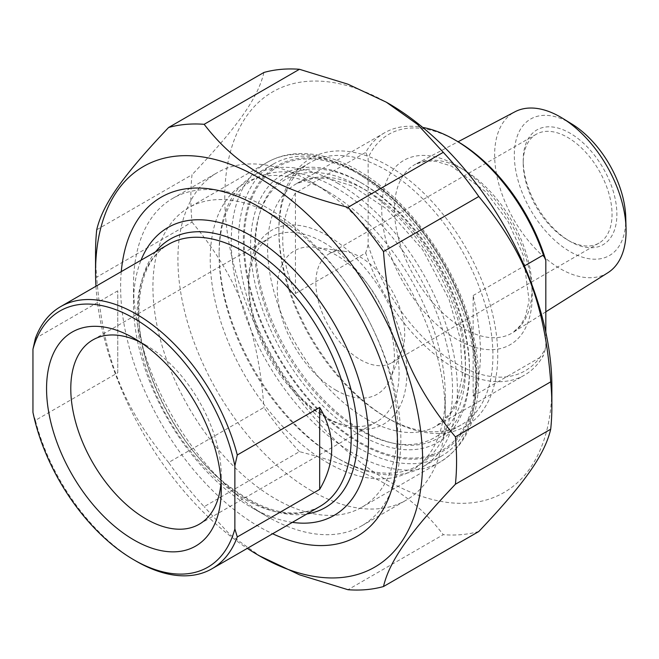 <?xml version="1.0" encoding="UTF-8"?>
<svg xmlns="http://www.w3.org/2000/svg" width="659" height="659" viewBox="0 0 659 659"><rect width="100%" height="100%" fill="white"/><g stroke="black" fill="none" stroke-linecap="round" stroke-linejoin="round"><path stroke-width="0.49" stroke-dasharray="3.29 2.47" d="M95.547 252.792A255.28 147.385 -120 0 0 96.716 277.151L192.016 222.124A255.28 147.385 60 0 1 190.846 197.774A255.28 147.385 60 0 1 192.016 174.767L96.716 229.785M299.45 451.654A255.28 147.385 60 0 1 263.929 407.468L168.622 462.486A255.28 147.385 -120 0 0 204.15 506.68L299.45 451.654C371.635 470.188 411.175 493.014 443.268 534.688L347.968 589.714M478.796 531.516A255.28 147.385 60 0 1 443.268 534.688M95.967 286.228A231.301 133.538 -120 0 0 247.314 548.362M168.622 462.486C122.508 406.875 102.738 355.918 96.716 277.151M261.112 556.822L229.95 534.655L204.15 506.68M192.016 222.124C238.138 277.744 257.908 328.701 263.929 407.468M551.871 386.619A231.301 133.538 60 0 1 388.324 481.054A231.301 133.538 60 0 1 224.768 197.774A231.301 133.538 60 0 1 388.324 103.339M263.929 72.457C257.908 97.977 238.138 126.1 192.016 174.767M360.053 434.882A154.766 89.36 -120 0 0 469.496 371.701A154.766 89.36 -120 0 0 360.053 182.148A154.766 89.36 -120 0 0 250.618 245.329A154.766 89.36 -120 0 0 360.053 434.882M275.248 216.226L275.248 216.226A172.996 99.88 60 0 1 397.575 428.103A172.996 99.88 60 0 1 361.742 507.298A172.996 99.88 60 0 1 275.248 498.731A172.996 99.88 60 0 1 162.238 346.28A172.996 99.88 60 0 1 188.754 207.659A172.996 99.88 60 0 1 275.248 216.226L259.094 206.901M362.475 430.689A151.339 87.375 60 0 1 263.608 297.324A151.339 87.375 60 0 1 286.805 176.052A151.339 87.375 60 0 1 362.475 183.548A151.339 87.375 60 0 1 469.496 368.9A151.339 87.375 60 0 1 438.144 438.186A151.339 87.375 60 0 1 362.475 430.689M385.902 417.163A151.339 87.375 -120 0 0 461.572 424.66A151.339 87.375 -120 0 0 484.769 303.387A151.339 87.375 -120 0 0 385.902 170.022A151.339 87.375 -120 0 0 310.224 162.526A151.339 87.375 -120 0 0 278.881 231.811A151.339 87.375 -120 0 0 385.894 417.163A151.339 87.375 -120 0 0 385.902 417.163L388.324 418.564A154.766 89.36 60 0 1 278.881 229.011A154.766 89.36 60 0 1 388.324 165.829A154.766 89.36 60 0 1 497.759 355.382A154.766 89.36 60 0 1 388.324 418.564M121.281 271.615A195.838 113.068 -120 0 0 259.094 526.706A195.838 113.068 -120 0 0 272.62 533.749M117.755 372.813L117.755 290.85L117.755 372.813L35.372 420.376A151.339 87.375 -120 0 0 136.331 561.254M32.95 412.353L35.372 420.376M117.755 290.85L35.372 338.413M323.833 242.553A106.404 61.435 60 0 1 399.074 372.862A106.404 61.435 60 0 1 377.039 421.579A106.404 61.435 60 0 1 323.833 416.307A106.404 61.435 60 0 1 248.6 285.99A106.404 61.435 60 0 1 270.635 237.281A106.404 61.435 60 0 1 323.833 242.553M327.745 235.774A111.939 64.623 -120 0 0 248.6 281.467A111.939 64.623 -120 0 0 327.745 418.564A111.939 64.623 -120 0 0 406.9 372.87A111.939 64.623 -120 0 0 327.745 235.774M140.194 342.103A106.404 61.435 60 0 1 146.026 345.209A106.404 61.435 60 0 1 221.259 475.526A106.404 61.435 60 0 1 221.037 482.124M292.357 522.356A166.192 95.95 60 0 1 251.021 507.166A166.192 95.95 60 0 1 251.021 507.158A166.192 95.95 60 0 1 133.505 303.618A166.192 95.95 60 0 1 141.018 260.223M251.021 507.158L267.167 516.491A189.034 109.139 -120 0 0 361.692 525.849A189.034 109.139 -120 0 0 390.663 374.37A189.034 109.139 -120 0 0 267.175 207.791A189.034 109.139 -120 0 0 172.658 198.433A189.034 109.139 -120 0 0 133.505 284.968A189.034 109.139 -120 0 0 267.167 516.491A189.034 109.139 -120 0 0 267.175 516.491L251.021 507.166M311.592 490.84A189.034 109.139 60 0 1 188.103 324.261A189.034 109.139 60 0 1 217.075 172.782A189.034 109.139 60 0 1 311.592 182.148A189.034 109.139 60 0 1 311.6 182.148A189.034 109.139 60 0 1 445.262 413.671A189.034 109.139 60 0 1 406.109 500.206A189.034 109.139 60 0 1 311.592 490.84M327.745 462.865A166.192 95.95 -120 0 0 445.262 395.013A166.192 95.95 -120 0 0 327.745 191.472A166.192 95.95 -120 0 0 210.229 259.325A166.192 95.95 -120 0 0 327.745 462.865M295.438 192.955C278.493 220.823 278.493 254.341 295.438 293.51L295.438 192.955L365.704 152.386A139.922 80.785 60 0 1 384.592 132.78A139.922 80.785 60 0 1 422.699 127.409M295.438 293.51L365.704 252.941L368.134 244.81L368.134 157.723L365.704 152.386M473.129 396.1C482.915 372.368 482.915 338.85 473.129 295.545L473.129 396.1L543.395 355.531A139.922 80.785 60 0 1 524.506 375.136A139.922 80.785 60 0 1 454.553 368.208A139.922 80.785 60 0 1 365.704 252.941M545.817 332.202L545.817 347.4L543.395 355.531M473.129 295.545L524.383 265.948M368.134 244.81A136.495 78.808 -120 0 0 456.975 364.007A136.495 78.808 -120 0 0 545.817 347.4M335.826 187.741A165.047 95.291 60 0 1 452.535 389.889A165.047 95.291 60 0 1 335.826 457.264A165.047 95.291 60 0 1 219.118 255.124A165.047 95.291 60 0 1 335.826 187.741M338.248 183.548A168.473 97.268 -120 0 0 254.012 175.203A168.473 97.268 -120 0 0 219.118 252.331A168.473 97.268 -120 0 0 338.248 458.664L338.248 458.664A168.473 97.268 -120 0 0 422.485 467.009A168.473 97.268 -120 0 0 448.309 332.012A168.473 97.268 -120 0 0 338.248 183.548M357.631 172.353L357.631 172.353A168.473 97.268 60 0 1 476.762 378.694A168.473 97.268 60 0 1 441.868 455.822A168.473 97.268 60 0 1 357.631 447.477A168.473 97.268 60 0 1 247.57 299.013A168.473 97.268 60 0 1 273.394 164.009A168.473 97.268 60 0 1 357.631 172.353L360.053 173.754A165.047 95.291 -120 0 0 243.344 241.136A165.047 95.291 -120 0 0 360.053 443.276A165.047 95.291 -120 0 0 476.762 375.894A165.047 95.291 -120 0 0 360.053 173.754L357.631 172.353M335.826 390.12A82.812 47.81 -120 0 0 390.523 378.217A82.812 47.81 -120 0 0 377.228 298.601A82.812 47.81 -120 0 0 314.928 247.282A82.812 47.81 -120 0 0 278.238 301.525A82.812 47.81 -120 0 0 335.826 390.12M456.975 141.117A136.495 78.808 -120 0 0 368.134 157.723M567.621 239.975A62.819 36.27 -120 0 0 599.031 243.08A62.819 36.27 -120 0 0 608.661 192.741A62.819 36.27 -120 0 0 567.621 137.385A62.819 36.27 -120 0 0 536.212 134.271A62.819 36.27 -120 0 0 523.205 163.028A62.819 36.27 -120 0 0 567.621 239.967A62.819 36.27 -120 0 0 567.621 239.975L570.043 241.367A66.246 38.247 60 0 1 523.205 160.236A66.246 38.247 60 0 1 570.043 133.184A66.246 38.247 60 0 1 616.89 214.323A66.246 38.247 60 0 1 570.043 241.367M571.855 124.007A78.816 45.504 -120 0 0 570.043 122.928A78.816 45.504 -120 0 0 514.325 155.804A78.816 45.504 -120 0 0 571.254 252.306A78.816 45.504 -120 0 0 625.745 217.346M360.308 359.666A62.819 36.27 -120 0 0 391.718 362.779A62.819 36.27 -120 0 0 401.801 350.629A62.819 36.27 -120 0 0 391.718 290.24A62.819 36.27 -120 0 0 344.451 251.301A62.819 36.27 -120 0 0 328.89 253.97A62.819 36.27 -120 0 0 319.261 304.31A62.819 36.27 -120 0 0 360.308 359.666M607.853 272.752A92.952 53.667 60 0 1 560.356 268.765A92.952 53.667 60 0 1 499.365 185.92A92.952 53.667 60 0 1 514.926 111.799M360.053 174.726A163.852 94.599 60 0 1 460.394 433.342A163.852 94.599 60 0 1 259.712 317.481A163.852 94.599 60 0 1 360.053 174.726M353.595 170.994A172.996 99.88 -120 0 0 267.093 162.427A172.996 99.88 -120 0 0 267.093 362.186A172.996 99.88 -120 0 0 440.088 462.066A172.996 99.88 -120 0 0 466.605 323.445A172.996 99.88 -120 0 0 353.595 170.994M319.879 506.466A151.339 87.375 60 0 1 203.252 465.921A151.339 87.375 60 0 1 137.196 313.618A151.339 87.375 60 0 1 168.539 244.332C149.445 255.601 139.551 277.917 138.868 311.287C137.953 366.066 173.861 440.146 220.913 479.859C260.148 511.779 293.131 520.643 319.879 506.466M155.565 251.82A155.005 89.492 -120 0 0 138.374 309.944A155.005 89.492 -120 0 0 195.278 453.771A155.005 89.492 -120 0 0 306.905 513.954M366.519 419.033A139.922 80.785 -120 0 0 436.472 425.961A139.922 80.785 -120 0 0 436.472 264.391A139.922 80.785 -120 0 0 296.558 183.614A139.922 80.785 -120 0 0 267.579 247.66A139.922 80.785 -120 0 0 366.519 419.033M254.654 247.66A149.058 86.057 60 0 1 412.756 233.541A149.058 86.057 60 0 1 412.756 444.347A149.058 86.057 60 0 1 254.654 247.66M381.734 209.125A106.396 61.427 60 0 1 494.588 199.043A106.396 61.427 60 0 1 494.588 349.517A106.396 61.427 60 0 1 381.734 209.125M394.453 209.241A97.268 56.155 -120 0 0 463.236 328.363A97.268 56.155 -120 0 0 512.933 332.54A97.268 56.155 -120 0 0 511.862 220.872A97.268 56.155 -120 0 0 415.689 164.107A97.268 56.155 -120 0 0 394.453 209.241M361.742 507.298L440.088 462.066C464.422 446.835 477.24 420.813 478.516 383.991C479.134 360.366 474.884 335.357 465.756 308.964C446.151 251.565 403.259 196.11 358.158 170.549C337.639 158.695 317.827 153.045 298.716 153.588C287.159 154.033 276.615 156.982 267.093 162.427L188.754 207.659M362.475 183.548L360.053 182.148M469.496 368.9L469.496 371.701M438.144 438.186L461.572 424.66M286.805 176.052L310.224 162.526M278.881 231.811L278.881 229.011M397.575 428.103L397.575 446.753M323.833 416.307L327.745 418.564M248.6 285.99L248.6 281.467M146.026 345.209L133.909 338.215M221.259 475.526L221.259 489.513M270.635 237.281L92.82 339.937M377.039 421.579L199.224 524.235M133.505 303.618L133.505 284.968M361.692 525.849L406.109 500.206M172.658 198.433L217.075 172.782M327.745 191.472L311.6 182.148M445.262 395.013L445.262 413.671M384.592 132.78L296.558 183.614L313.808 178.144L329.418 178.696L352.507 186.069L387.031 209.191L422.666 249.745L449.026 299.31L460.369 339.171L462.387 375.531L457.115 400.087L449.825 413.778L436.472 425.961L524.506 375.136M335.826 457.264L338.248 458.664M219.118 255.124L219.118 252.331M273.394 164.009L254.012 175.203M441.868 455.822L422.485 467.009M476.762 375.894L476.762 378.694M523.205 163.028L523.205 160.236M536.212 134.271L328.89 253.97M599.031 243.08L391.718 362.779M545.817 311.822L512.933 332.54L520.635 325.299L525.429 316.518L529.103 300.801L523.262 255.321L508.105 221.622L486.144 192.066L451.629 166.134L435.896 161.307L425.838 161.06L415.689 164.107L458.087 141.759M344.451 251.301L314.928 247.282M401.801 350.629L390.523 378.217"/><path stroke-width="0.99" d="M263.929 72.457A255.28 147.385 60 0 1 299.45 69.286L204.15 124.312A255.28 147.385 -120 0 0 168.622 127.484L263.929 72.457M168.622 127.484C122.508 176.142 102.738 204.274 96.716 229.785A255.28 147.385 -120 0 0 95.547 252.792L95.547 272.381A231.301 133.538 -120 0 0 95.967 286.228M247.314 548.362A231.301 133.538 -120 0 0 259.094 555.661L299.507 574.813L347.968 589.714A255.28 147.385 -120 0 0 383.489 586.543L478.796 531.516C524.91 482.858 544.68 454.726 550.702 429.215L455.402 484.233A255.28 147.385 -120 0 0 455.402 436.876L550.702 381.849A255.28 147.385 60 0 1 551.871 406.208A255.28 147.385 60 0 1 550.702 429.215M443.268 152.32A255.28 147.385 60 0 1 478.796 196.514L383.489 251.532A255.28 147.385 -120 0 0 347.968 207.346L443.268 152.32L417.468 124.345L386.306 102.178L347.911 84.187L299.45 69.286M204.15 124.312C236.243 165.986 275.783 188.812 347.968 207.346M259.094 555.661A231.301 133.538 -120 0 0 422.65 461.234A231.301 133.538 -120 0 0 259.094 177.946A231.301 133.538 -120 0 0 95.547 272.381M455.402 484.233C409.28 532.9 389.51 561.023 383.489 586.543M383.489 251.532C389.51 330.299 409.28 381.256 455.402 436.876M550.702 381.849C544.68 303.082 524.91 252.125 478.796 196.514M386.306 102.178L388.324 103.339A231.301 133.538 60 0 1 551.871 386.619L551.871 406.208M272.62 533.749A195.838 113.068 -120 0 0 397.575 446.753A195.838 113.068 -120 0 0 259.094 206.901A195.838 113.068 -120 0 0 121.281 271.615M237.289 454.982A151.339 87.375 -120 0 0 136.331 314.112A151.339 87.375 -120 0 0 60.661 306.616A151.339 87.375 -120 0 0 35.372 338.413L32.95 349.229L32.95 412.353A147.913 85.398 60 0 0 133.909 559.853L136.331 561.254A151.339 87.375 -120 0 0 212 568.75A151.339 87.375 -120 0 0 237.289 536.953L234.868 528.93L234.868 465.806L237.289 454.982L319.673 407.419C335.728 434.742 335.728 462.066 319.673 489.39L319.673 407.419M319.673 489.39L237.289 536.953M32.95 349.229A147.913 85.398 60 0 1 133.909 318.305A147.913 85.398 60 0 1 234.868 465.806M234.868 528.93A147.913 85.398 60 0 1 133.909 559.853M46.558 388.645A123.538 71.32 -120 0 0 133.909 539.952A123.538 71.32 -120 0 0 221.259 489.513A123.538 71.32 -120 0 0 133.909 338.215A123.538 71.32 -120 0 0 46.558 388.645M221.037 482.124A106.404 61.435 60 0 1 199.224 524.235A106.404 61.435 60 0 1 117.228 495.725A106.404 61.435 60 0 1 70.785 388.645A106.404 61.435 60 0 1 92.82 339.937A106.404 61.435 60 0 1 140.194 342.103M141.018 260.223A166.192 95.95 60 0 1 251.021 235.774A166.192 95.95 60 0 1 366.643 413.967A166.192 95.95 60 0 1 292.357 522.356M524.383 265.948L543.395 254.975L545.817 260.305L545.817 332.202M422.699 127.409A139.922 80.785 60 0 1 454.553 139.716A139.922 80.785 60 0 1 543.395 254.975M545.817 260.305A136.495 78.808 -120 0 0 456.975 141.117L454.553 139.716M626.05 228.335L625.745 217.346A78.816 45.504 -120 0 0 571.855 124.007L562.489 118.249A92.952 53.667 60 0 1 626.05 228.335A92.952 53.667 60 0 1 607.853 272.752L545.817 311.822M458.087 141.759L514.926 111.799A92.952 53.667 60 0 1 560.356 116.981A92.952 53.667 60 0 1 562.489 118.249M60.661 306.616L168.539 244.332A151.339 87.375 60 0 1 244.209 251.829A151.339 87.375 60 0 1 343.075 385.194A151.339 87.375 60 0 1 319.879 506.466L212 568.75M306.905 513.954A155.005 89.492 -120 0 0 353.199 398.53A155.005 89.492 -120 0 0 247.973 246.664A155.005 89.492 -120 0 0 155.565 251.82"/></g></svg>
